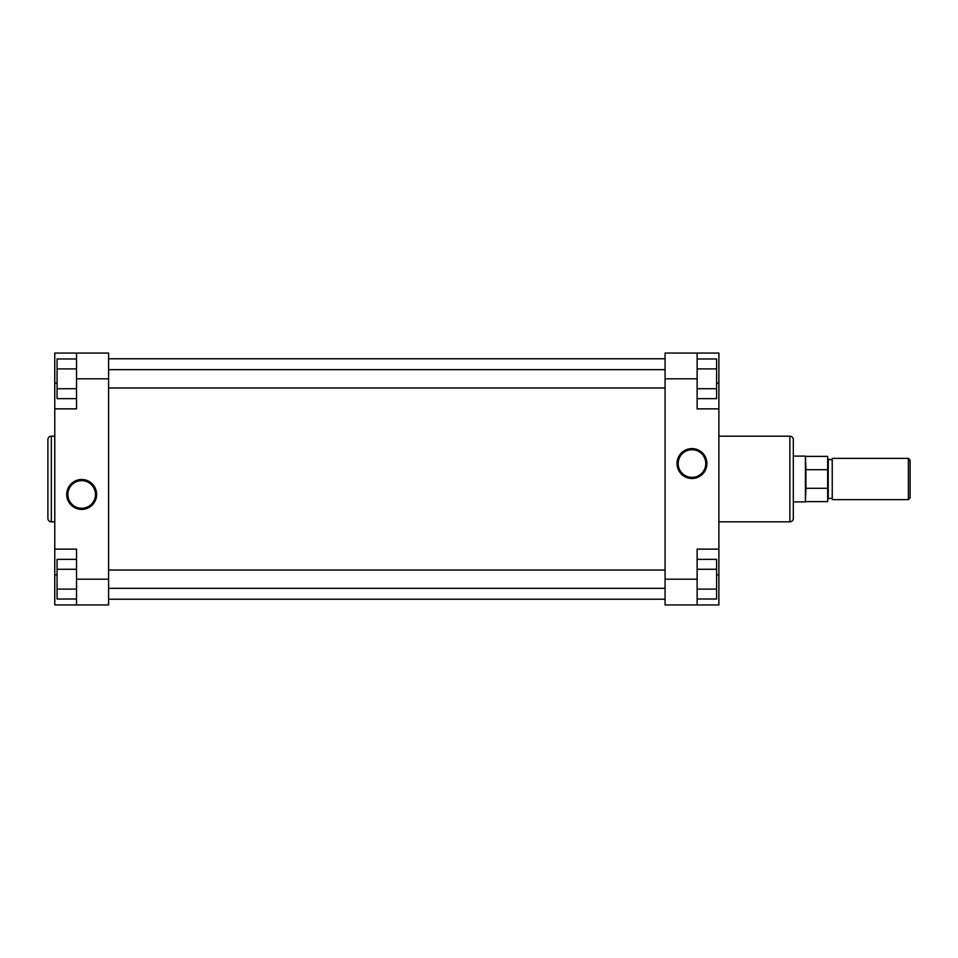 <?xml version="1.0" encoding="UTF-8"?>
<svg xmlns="http://www.w3.org/2000/svg" width="958" height="958" viewBox="0 0 958 958"><rect width="100%" height="100%" fill="white"/><g stroke="black" fill="none" stroke-linecap="round" stroke-linejoin="round"><path stroke-width="1.44" d="M108.589 599.229L665.068 599.229M108.589 358.771L665.068 358.771M81.681 509.405A14.957 14.957 0 0 1 66.725 494.46A14.957 14.957 0 0 1 81.681 479.503A14.957 14.957 0 0 1 96.626 494.46A14.957 14.957 0 0 1 81.681 509.405M81.681 480.653A13.807 13.807 0 0 0 67.874 494.46A13.807 13.807 0 0 0 81.681 508.267A13.807 13.807 0 0 0 95.489 494.46A13.807 13.807 0 0 0 81.681 480.653M47.9 518.386L47.9 439.614A3.437 3.437 0 0 1 51.337 436.177L51.337 521.823A3.437 3.437 0 0 1 47.9 518.386M54.774 436.177L51.337 436.177M54.774 521.823L51.337 521.823M76.52 579.195L76.52 549.138L54.774 549.138L54.774 604.953L76.52 604.953L76.52 579.195L108.589 579.195L108.589 378.805L76.52 378.805L76.52 353.047L54.774 353.047L54.774 549.138M54.774 408.862L76.52 408.862L76.52 378.805M76.52 353.047L108.589 353.047L108.589 378.805M108.589 579.195L108.589 604.953L76.52 604.953M76.52 398.648L57.061 398.648L57.061 358.975L76.52 358.975M57.061 388.732L76.52 388.732M57.061 368.89L76.52 368.89M76.52 599.025L57.061 599.025L57.061 559.352L76.52 559.352M57.061 589.11L76.52 589.11M57.061 569.268L76.52 569.268M691.975 448.595A14.957 14.957 0 0 1 706.92 463.54A14.957 14.957 0 0 1 691.975 478.497A14.957 14.957 0 0 1 677.019 463.54A14.957 14.957 0 0 1 691.975 448.595M691.975 477.347A13.807 13.807 0 0 0 705.783 463.54A13.807 13.807 0 0 0 691.975 449.733A13.807 13.807 0 0 0 678.168 463.54A13.807 13.807 0 0 0 691.975 477.347M793.308 439.614L793.308 518.386A3.437 3.437 0 0 1 789.871 521.823L789.871 436.177A3.437 3.437 0 0 1 793.308 439.614M718.883 521.823L789.871 521.823M718.883 436.177L789.871 436.177M697.125 378.805L697.125 408.862L718.883 408.862L718.883 353.047L697.125 353.047L697.125 378.805L665.068 378.805L665.068 579.195L697.125 579.195L697.125 604.953L718.883 604.953L718.883 408.862M718.883 549.138L697.125 549.138L697.125 579.195M697.125 604.953L665.068 604.953L665.068 579.195M665.068 378.805L665.068 353.047L697.125 353.047M697.125 559.352L716.596 559.352L716.596 599.025L697.125 599.025M716.596 569.268L697.125 569.268M716.596 589.11L697.125 589.11M697.125 358.975L716.596 358.975L716.596 398.648L697.125 398.648M716.596 368.89L697.125 368.89M716.596 388.732L697.125 388.732M910.1 497.897L908.388 499.609L908.388 458.391L910.1 460.103L910.1 497.897M832.239 498.747L832.239 459.253M827.664 459.253L831.664 459.816M827.664 498.747L831.664 498.184M793.308 456.104L805.403 456.104L805.403 501.896L793.308 501.896M805.906 501.609L827.664 501.609L827.664 488.305L805.906 488.305L805.403 501.896M805.906 456.391L827.664 456.391L827.664 469.695L805.906 469.695L805.403 456.104M908.388 499.609L832.239 499.609L832.239 458.391L908.388 458.391M827.664 488.305L827.664 469.695M805.906 469.695L805.906 488.305M57.061 383.104L54.774 383.104M57.061 574.896L54.774 574.896M716.596 574.896L718.883 574.896M716.596 383.104L718.883 383.104M828.227 459.816L828.227 498.184M108.589 588.344L665.068 588.344M108.589 570.034L665.068 570.034M108.589 387.966L665.068 387.966M108.589 369.656L665.068 369.656"/></g></svg>

